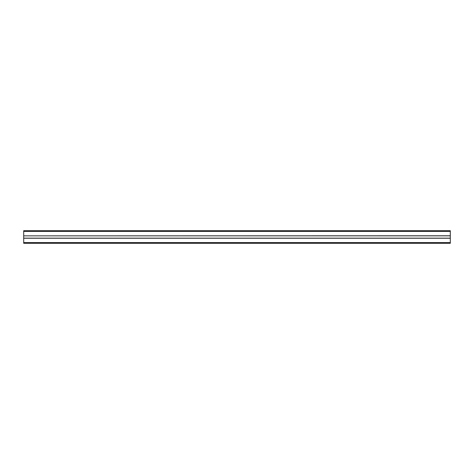 <?xml version="1.0" encoding="UTF-8"?>
<svg xmlns="http://www.w3.org/2000/svg" width="474" height="474" viewBox="0 0 474 474"><rect width="100%" height="100%" fill="white"/><g stroke="black" fill="none" stroke-linecap="round" stroke-linejoin="round"><path stroke-width="0.71" d="M23.7 243.298L450.3 243.298L450.3 238.149L23.7 238.149L23.7 243.298M23.7 231.401L450.3 231.401L450.3 230.702L23.7 230.702L23.7 238.149L450.3 238.149L450.3 235.768L23.7 235.851L450.3 235.851M450.3 231.401L450.3 235.768L23.7 235.851M23.7 242.599L450.3 242.599M23.7 238.232L450.3 238.232"/></g></svg>
